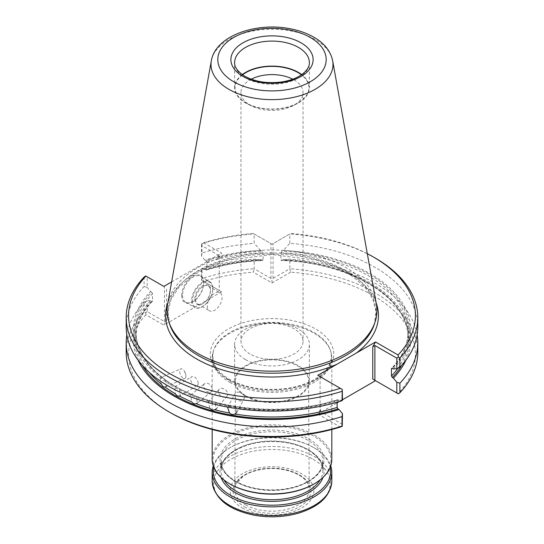 <?xml version="1.0" encoding="UTF-8"?>
<svg xmlns="http://www.w3.org/2000/svg" width="544" height="544" viewBox="0 0 544 544"><rect width="100%" height="100%" fill="white"/><g stroke="black" fill="none" stroke-linecap="round" stroke-linejoin="round"><path stroke-width="0.41" stroke-dasharray="2.72 2.04" d="M250.056 354.035A31.035 17.918 180 0 1 240.965 341.367A31.035 17.918 180 0 1 260.127 324.809A31.035 17.918 180 0 1 293.944 328.698A31.035 17.918 180 0 1 303.035 341.367A31.035 17.918 180 0 1 283.873 357.918A31.035 17.918 180 0 1 250.056 354.035M331.82 459.381A59.82 34.537 0 0 0 272 424.844A59.82 34.537 0 0 0 212.18 459.381M229.704 382.248A59.82 34.537 0 0 0 294.889 389.735A59.82 34.537 0 0 0 331.82 357.83A59.82 34.537 0 0 0 330.732 351.288A59.82 34.537 0 0 0 272 323.292A59.82 34.537 0 0 0 213.268 351.288A59.82 34.537 0 0 0 212.18 357.83A59.82 34.537 0 0 0 229.704 382.248M244.474 506.777A38.93 22.481 0 0 0 309.604 496.699A38.93 22.481 0 0 0 261.922 469.173A38.93 22.481 0 0 0 244.474 506.777M242.393 507.974A41.874 24.174 0 0 0 312.446 497.141A41.874 24.174 0 0 0 261.161 467.534A41.874 24.174 0 0 0 242.393 507.974M213.241 465.854A59.82 34.537 180 0 1 229.704 447.902A59.82 34.537 180 0 1 314.296 447.902L314.296 447.902A59.82 34.537 180 0 1 330.759 465.854M213.792 467.337A58.623 33.844 180 0 1 230.547 447.413A58.623 33.844 180 0 1 313.453 447.413L313.453 447.413A58.623 33.844 180 0 1 330.208 467.337M313.664 484.167A58.922 34.02 0 0 0 313.664 436.057A58.922 34.02 0 0 0 230.336 436.057A58.922 34.02 0 0 0 230.336 484.167M313.453 447.413L314.296 447.902L313.453 447.413M245.562 359.625A37.386 21.583 0 0 0 286.307 364.303A37.386 21.583 0 0 0 309.386 344.359A37.386 21.583 0 0 0 272 322.776A37.386 21.583 0 0 0 234.614 344.359A37.386 21.583 0 0 0 245.562 359.625M245.562 396.256A37.386 21.583 0 0 0 286.307 400.935A37.386 21.583 0 0 0 309.386 380.99A37.386 21.583 0 0 0 272 359.407A37.386 21.583 0 0 0 234.614 380.99A37.386 21.583 0 0 0 245.562 396.256M246.146 395.916A36.564 21.107 0 0 0 286.049 400.479A36.564 21.107 0 0 0 308.564 380.916A36.564 21.107 0 0 0 272 359.883A36.564 21.107 0 0 0 235.436 380.916A36.564 21.107 0 0 0 246.146 395.916M245.677 504.873A37.23 21.495 0 0 0 286.307 509.517A37.23 21.495 0 0 0 309.23 489.6A37.23 21.495 0 0 0 307.85 483.874A37.23 21.495 0 0 0 272 468.18A37.23 21.495 0 0 0 236.15 483.874A37.23 21.495 0 0 0 234.77 489.6A37.23 21.495 0 0 0 245.677 504.873M251.24 79.2A31.035 17.918 0 0 0 240.965 92.521A31.035 17.918 0 0 0 250.056 105.189A31.035 17.918 0 0 0 293.944 105.189A31.035 17.918 0 0 0 303.035 92.521A31.035 17.918 0 0 0 292.76 79.2M242.563 74.814A36.938 21.325 0 0 0 245.881 102.782L250.056 105.189L245.881 102.782A36.938 21.325 0 0 0 298.119 102.782A36.938 21.325 0 0 0 301.437 74.814M242.27 74.61A37.386 21.583 0 0 0 234.614 87.7A37.386 21.583 0 0 0 245.562 102.966A37.386 21.583 0 0 0 286.307 107.644A37.386 21.583 0 0 0 309.386 87.7A37.386 21.583 0 0 0 301.73 74.61M207.284 306.02A10.465 6.045 120 0 0 209.454 310.814A10.465 6.045 120 0 0 219.919 304.769A10.465 6.045 120 0 0 219.919 292.679A10.465 6.045 120 0 0 211.854 295.487A10.465 6.045 120 0 0 207.284 306.02M195.656 299.302A10.465 6.045 120 0 0 197.819 304.096A10.465 6.045 120 0 0 203.055 303.579A10.465 6.045 120 0 0 210.46 290.754A10.465 6.045 120 0 0 208.291 285.967A10.465 6.045 120 0 0 200.226 288.769A10.465 6.045 120 0 0 195.656 299.302M194.806 299.302A11.064 6.392 120 0 0 202.633 303.824A11.064 6.392 120 0 0 210.46 290.272A11.064 6.392 120 0 0 202.633 285.75A11.064 6.392 120 0 0 194.806 299.302M192.481 300.648A14.355 8.289 120 0 0 202.633 306.51A14.355 8.289 120 0 0 212.786 288.925A14.355 8.289 120 0 0 202.633 283.064A14.355 8.289 120 0 0 192.481 300.648M244.344 397.399A5.236 4.087 27.9 0 1 243.964 398.963A5.236 4.087 27.9 0 1 236.647 399.636A5.236 4.087 27.9 0 1 234.716 394.06A5.236 4.087 27.9 0 1 240.312 392.496A5.236 4.087 27.9 0 1 244.344 397.399M227.732 394.128A5.236 3.842 40.2 0 1 227.032 396.182A5.236 3.842 40.2 0 1 220.497 395.692A5.236 3.842 40.2 0 1 219.035 389.422A5.236 3.842 40.2 0 1 224.318 389.055A5.236 3.842 40.2 0 1 227.732 394.128M212.214 389.402A5.236 3.502 50.5 0 1 211.256 391.707A5.236 3.502 50.5 0 1 205.618 390.334A5.236 3.502 50.5 0 1 204.598 383.629A5.236 3.502 50.5 0 1 209.358 384.22A5.236 3.502 50.5 0 1 212.214 389.402M198.166 383.33A5.236 3.074 59.1 0 1 197.084 385.723A5.236 3.074 59.1 0 1 192.372 383.704A5.236 3.074 59.1 0 1 191.712 376.734A5.236 3.074 59.1 0 1 195.826 378.066A5.236 3.074 59.1 0 1 198.166 383.33M185.932 376.06A5.236 2.57 66.5 0 1 184.872 378.447A5.236 2.57 66.5 0 1 181.091 375.952A5.236 2.57 66.5 0 1 180.696 368.852A5.236 2.57 66.5 0 1 184.28 371.035A5.236 2.57 66.5 0 1 185.715 374.34A5.236 2.57 66.5 0 1 185.932 376.06M376.4 304.32A104.965 60.602 0 0 0 272 249.968A104.965 60.602 0 0 0 167.6 304.32M191.638 300.648A14.953 8.636 120 0 0 194.732 307.496A14.953 8.636 120 0 0 202.212 306.755A14.953 8.636 120 0 0 212.786 288.436A14.953 8.636 120 0 0 209.685 281.595A14.953 8.636 120 0 0 198.166 285.6A14.953 8.636 120 0 0 191.638 300.648M236.851 412.366L234.913 406.83L229.527 405.878L227.623 407.483M227.032 396.182L216.376 408.796L214.887 402.546L209.828 401.125L208.386 402.043L209.828 408.326M211.256 391.707L197.309 403.206L196.268 396.515L191.651 394.645L190.658 395.134L191.651 401.853M197.084 385.723L180.186 395.821L179.513 388.865L175.46 386.607L174.821 386.845L175.46 393.815M165.036 387.008C167.022 386.043 167.022 383.642 165.036 379.807L163.492 378.284C201.946 408.748 280.636 418.465 337.464 399.643M161.643 384.411C159.807 380.514 159.807 378.114 161.643 377.21L180.696 368.852M337.13 402.22L337.13 400.221L338.014 399.752A137.278 79.261 180 0 1 174.93 386.301A137.278 79.261 180 0 1 151.633 292.142L152.517 293.631L152.517 300.832A136.082 78.567 0 0 0 135.918 338.436L135.918 331.235A136.082 78.567 180 0 0 161.643 377.21L163.492 378.284M126.194 326.903A145.806 84.177 0 0 1 144.112 286.477L144.112 277.066M417.16 334.839A145.806 84.177 0 0 0 289.823 259.216L283.336 259.61A138.693 80.077 0 0 1 405.98 360.108M401.751 365.31A137.278 79.261 0 0 0 282.023 260.365L283.336 259.61M280.901 260.039L282.023 260.365L281.377 260.562C350.873 262.351 409.85 299.132 408.082 338.436A136.082 78.567 0 0 0 280.901 260.039L280.901 252.831L282.023 251.212A137.278 79.261 180 0 1 392.367 368.37M393.407 368.968A138.693 80.077 0 0 0 283.336 250.451L282.023 251.212M417.806 326.903A145.806 84.177 0 0 0 289.823 243.358L283.336 250.451M375.102 257.972A145.806 84.177 0 0 0 289.823 233.947L272 244.236L254.177 233.947A145.806 84.177 0 0 0 201.974 243.664L203.653 242.753L221.558 253.089L218.81 257.849L219.252 256.38L218.81 255.408L201.532 245.432L201.532 256L204.945 260.161L205.986 260.766A137.278 79.261 180 0 1 261.977 251.212L263.099 252.831L263.099 260.039L261.977 260.365A137.278 79.261 0 0 0 205.986 269.919L204.945 269.321A138.693 80.077 0 0 1 260.664 259.61L262.623 260.562C242.74 261.385 224.04 264.534 206.536 270.028M289.823 243.358L289.823 233.947L272 244.236L254.177 233.947L254.177 243.358A145.806 84.177 0 0 0 201.974 253.069L201.974 243.664M263.099 260.039A136.082 78.567 0 0 0 206.87 269.457L205.986 269.919L206.87 269.457L206.87 262.249L205.986 260.766M261.977 251.212L260.664 250.451A138.693 80.077 0 0 0 204.945 260.161M201.532 256L201.974 253.069M260.664 250.451L254.177 243.358M260.664 259.61L254.177 259.216A145.806 84.177 0 0 0 201.974 268.933L201.532 269.538L204.945 269.321M201.532 245.432L201.749 243.535M367.309 253.674A143.412 82.797 0 0 0 290.68 233.451M253.32 233.451A143.412 82.797 0 0 0 203.653 242.753M182.539 295.399A14.953 8.636 120 0 0 185.64 302.246A14.953 8.636 120 0 0 193.113 301.505A14.953 8.636 120 0 0 203.687 283.186A14.953 8.636 120 0 0 200.593 276.338A14.953 8.636 120 0 0 189.067 280.35A14.953 8.636 120 0 0 182.539 295.399M145.649 275.93L163.826 286.423M144.112 286.477L147.179 287.382L147.179 276.814M138.02 360.108A138.693 80.077 0 0 1 150.593 300.703L151.633 301.301A137.278 79.261 0 0 0 142.249 365.31M151.633 301.301L152.517 300.832L152.354 301.281M234.913 406.83A136.082 78.567 180 0 0 337.13 400.221L338.014 399.752L339.055 400.35A138.693 80.077 0 0 1 173.93 386.879A138.693 80.077 0 0 1 150.593 291.543L147.179 287.382M151.633 292.142L150.593 291.543M342.468 400.132L339.055 400.35M150.593 300.703L147.179 300.92L144.112 302.335A145.806 84.177 0 0 0 126.84 334.839M317.784 375.312L342.468 389.558M417.806 352.294A145.806 84.177 0 0 0 289.823 268.75L289.823 259.216M375.523 380.684L398.079 393.706A143.412 82.797 0 0 0 290.68 272.156L289.823 268.75L273.061 278.426L270.939 278.426L254.177 268.75L254.177 259.216M290.68 272.156L272 282.941L253.32 272.156L254.177 268.75A145.806 84.177 0 0 0 201.974 278.46L201.974 268.933M201.532 269.538L201.532 280.235L221.558 291.795L203.653 281.459A143.412 82.797 0 0 1 253.32 272.156M201.974 278.46L201.532 280.235M171.618 281.921L221.558 253.089M181.696 295.399A15.552 8.976 120 0 0 192.692 301.743A15.552 8.976 120 0 0 203.687 282.696A15.552 8.976 120 0 0 192.692 276.352A15.552 8.976 120 0 0 181.696 295.399M221.558 291.795L163.826 325.128L166.573 320.368L164.458 321.586L147.179 311.61L147.179 300.92M147.179 311.61L145.649 312.752L144.112 311.868L144.112 302.335M144.112 311.868A145.806 84.177 0 0 0 126.194 352.294M342.468 424.361L320.538 411.699L320.096 410.734L320.538 409.258L317.784 414.018L337.13 402.846M339.361 401.56L342.468 399.765M272 282.941L272 278.324M201.749 280.357L203.653 281.459M145.649 312.752L145.921 314.792L163.826 325.128M145.921 314.792A143.412 82.797 0 0 0 170.592 412.794M317.784 414.018L340.347 427.04M313.242 459.32A58.324 33.674 180 0 1 313.242 506.94A58.324 33.674 180 0 1 230.758 506.94A58.324 33.674 180 0 1 230.758 459.32A58.324 33.674 180 0 1 313.242 459.32M212.18 481.012A59.82 34.537 180 0 1 249.111 449.106A59.82 34.537 180 0 1 314.296 456.593A59.82 34.537 180 0 1 331.82 481.012M221.054 477.476A52.04 30.042 180 0 1 247.255 444.91A52.04 30.042 180 0 1 308.802 450.099A52.04 30.042 180 0 1 322.946 477.476M223.931 479.93A50.844 29.356 180 0 1 221.156 470.37A50.844 29.356 180 0 1 252.545 443.251A50.844 29.356 180 0 1 307.952 449.609A50.844 29.356 180 0 1 322.844 470.37A50.844 29.356 180 0 1 320.069 479.93M236.048 481.848A50.844 29.356 0 0 0 291.455 488.213A50.844 29.356 0 0 0 322.844 461.088A50.844 29.356 0 0 0 272 431.732A50.844 29.356 0 0 0 221.156 461.088A50.844 29.356 0 0 0 236.048 481.848M235.198 481.358A52.04 30.042 0 0 0 322.266 467.888A52.04 30.042 0 0 0 258.529 431.093A52.04 30.042 0 0 0 235.198 481.358M229.962 380.977A59.452 34.326 0 0 0 299.873 387.029A59.452 34.326 0 0 0 330.371 350.207A59.452 34.326 0 0 0 272 322.388A59.452 34.326 0 0 0 213.629 350.207A59.452 34.326 0 0 0 229.962 380.977M228.33 379.46A61.764 35.659 0 0 0 331.656 363.48A61.764 35.659 0 0 0 256.013 319.804A61.764 35.659 0 0 0 228.33 379.46M234.614 87.7L234.614 62.669A37.386 21.583 0 0 0 245.562 77.935A37.386 21.583 0 0 0 286.307 82.613A37.386 21.583 0 0 0 309.386 62.669L309.386 87.7M332.676 60.792A61.003 35.217 0 0 0 272 29.206A61.003 35.217 0 0 0 211.324 60.792M229.527 405.878A136.082 78.567 180 0 1 214.887 402.546M209.828 401.125A136.082 78.567 180 0 1 196.268 396.515M191.651 394.645A136.082 78.567 180 0 1 179.513 388.865M175.46 386.607A136.082 78.567 180 0 1 165.036 379.807M374.252 324.476A104.135 60.126 0 0 0 272 252.96A104.135 60.126 0 0 0 169.748 324.476L167.987 311.841L171.088 299.268L178.99 287.218L191.44 276.318L207.842 267.165L227.399 260.263L272 254.524L316.594 260.263L336.151 267.165L352.56 276.311L365.004 287.218L372.912 299.268L376.013 311.841L374.252 324.476M397.909 368.254A136.082 78.567 0 0 0 408.082 338.436L408.082 331.235A136.082 78.567 180 0 1 392.027 368.261M280.901 252.831A136.082 78.567 180 0 1 408.082 331.235C408.014 344.338 402.533 356.721 391.632 368.376M206.87 262.249A136.082 78.567 180 0 1 263.099 252.831M162.67 377.658C145.03 363.725 136.116 348.255 135.918 331.235A136.082 78.567 180 0 1 152.517 293.631M152.368 301.294C141.467 312.95 135.986 325.332 135.918 338.436A136.082 78.567 0 0 0 149.178 372.266M376.128 302.777A106.447 61.458 0 0 0 272 254.089A106.447 61.458 0 0 0 167.872 302.777M273.061 278.426L273.061 243.624M270.939 278.426L270.939 243.624M218.81 257.849L218.81 255.408M166.573 320.368L166.573 288.007M164.458 321.586L164.458 286.79M320.538 411.699L320.538 409.258M240.965 92.521L240.965 341.367M303.035 92.521L303.035 341.367M331.82 429.502L331.82 357.83M212.18 429.502L212.18 357.83M322.844 470.37L322.844 461.088C322.782 467.82 318.92 473.912 311.263 479.366C303.906 484.371 294.651 487.642 283.485 489.185C265.186 491.266 249.288 488.641 235.797 481.297C226.161 475.504 221.279 468.772 221.156 461.088L221.156 470.37C221.632 459.809 229.949 451.54 246.112 445.57C265.472 438.756 292.543 440.79 308.203 450.16C317.839 455.954 322.721 462.692 322.844 470.37M230.547 447.413L229.704 447.902M309.386 380.99L309.386 344.359M234.614 380.99L234.614 344.359M235.436 380.916L234.77 489.6M308.564 380.916L309.23 489.6M307.85 483.874C303.681 473.797 282.125 466.133 263.044 469.2C254.918 470.397 248.227 472.79 242.984 476.401L236.15 483.874M330.732 351.288L330.371 350.207C333.486 360.033 329.208 369.111 317.546 377.427C309.148 383.01 298.636 386.709 286.001 388.518C264.309 391.075 245.487 388.022 229.527 379.345C222.136 375.006 217.138 370.042 214.526 364.453L212.629 356.293L213.268 351.288M293.944 105.189L298.119 102.782M197.819 304.096L209.454 310.814M208.291 285.967L219.919 292.679M210.46 290.754L210.46 290.272M203.055 303.579L202.633 303.824M185.715 374.34L184.28 371.035M212.786 288.925L212.786 288.436M202.633 306.51L202.212 306.755M236.864 412.372L243.964 398.963M227.61 407.476L234.716 394.06M208.379 402.036L219.035 389.422M190.652 395.128L204.598 383.629M174.814 386.838L191.712 376.734M165.444 386.906L184.872 378.447M185.64 302.246L194.732 307.496M200.593 276.338L209.685 281.595M219.252 256.38L219.252 290.462M203.687 283.186L203.687 282.696M193.113 301.505L192.692 301.743M320.096 376.645L320.096 410.734"/><path stroke-width="0.82" d="M212.18 429.502L212.18 459.381A59.82 34.537 0 0 0 229.704 483.8A59.82 34.537 0 0 0 314.296 483.8A59.82 34.537 0 0 0 331.82 459.381L331.82 429.502M230.336 484.167L229.704 483.8L230.336 484.167A58.922 34.02 0 0 0 313.664 484.167L314.296 483.8M330.759 465.854A59.82 34.537 180 0 1 331.82 472.321A59.82 34.537 180 0 1 272 506.858A59.82 34.537 180 0 1 212.18 472.321A59.82 34.537 180 0 1 213.241 465.854M330.208 467.337A58.623 33.844 180 0 1 272 505.192A58.623 33.844 180 0 1 213.792 467.337M292.76 79.2A31.035 17.918 0 0 0 251.24 79.2M301.437 74.814A36.938 21.325 0 0 0 242.563 74.814M301.73 74.61A37.386 21.583 0 0 0 242.27 74.61M211.324 60.792L167.6 304.32A104.965 60.602 0 0 0 168.939 322.048A104.965 60.602 0 0 0 197.778 353.416A104.965 60.602 0 0 0 302.756 368.506A104.965 60.602 0 0 0 375.061 322.048A104.965 60.602 0 0 0 376.4 304.32L332.676 60.792C330.623 51.258 324.544 43.513 314.446 37.556C307.224 33.3 298.846 30.308 289.326 28.587C255.32 22.114 215.39 36.074 211.324 60.792A61.003 35.217 0 0 0 228.868 89.325A61.003 35.217 0 0 0 298.221 96.22A61.003 35.217 0 0 0 332.676 60.792M227.623 407.483L229.527 413.08C231.207 414.508 233.002 414.827 234.913 414.032L236.851 412.366M197.302 403.199L196.268 403.716A136.082 78.567 0 0 0 209.828 408.326C211.337 409.897 213.024 410.373 214.887 409.754L216.362 408.782M196.268 403.716C194.5 404.172 192.964 403.553 191.651 401.853A136.082 78.567 0 0 1 179.513 396.073L180.186 395.821M179.513 396.073C177.888 396.372 176.535 395.624 175.46 393.815A136.082 78.567 0 0 1 165.036 387.008L165.437 386.9M165.036 387.008C163.588 387.172 162.459 386.308 161.643 384.411A136.082 78.567 0 0 1 149.178 372.266M171.618 281.921L163.826 286.423L145.649 275.93L144.112 277.066A145.806 84.177 0 0 0 126.194 317.499L126.194 326.903A145.806 84.177 0 0 0 342.026 400.738L342.251 389.436L317.784 375.312L356.266 353.097A106.447 61.458 0 0 0 376.128 302.777M126.194 317.499A145.806 84.177 0 0 0 342.026 391.333M398.351 357.041L396.821 358.183L374.891 345.522L372.776 346.739L375.523 341.979L398.079 355.001L398.351 357.041L399.888 357.925A145.806 84.177 0 0 0 417.806 317.499A145.806 84.177 0 0 0 375.102 257.972L373.408 256.999A143.412 82.797 0 0 0 367.309 253.674M399.888 357.925L399.888 367.336L396.821 368.75L396.821 358.183M342.468 399.765L375.523 380.684L372.776 379.1L398.351 393.863L399.888 392.727L399.888 383.194L396.821 382.289L393.407 378.128A138.693 80.077 0 0 0 405.98 360.108M399.888 383.194A145.806 84.177 0 0 0 417.806 342.768A145.806 84.177 0 0 0 417.16 334.839M393.407 378.128L392.367 377.529A137.278 79.261 0 0 0 401.751 365.31M396.821 368.75L393.407 368.968L392.367 368.37L391.483 368.839L391.483 376.04L392.367 377.529M391.646 368.39L391.483 368.839A136.082 78.567 180 0 0 392.027 368.261M399.888 367.336A145.806 84.177 0 0 0 417.806 326.903L417.806 317.499M398.079 355.001A143.412 82.797 0 0 0 373.408 256.999M145.921 276.087A143.412 82.797 0 0 0 170.592 374.088A143.412 82.797 0 0 0 340.347 388.334M138.02 360.108A138.693 80.077 0 0 0 339.055 409.51L338.014 408.904L337.13 407.422L337.13 402.22M342.251 389.436L342.468 400.132L342.026 400.738M126.84 334.839A145.806 84.177 0 0 0 126.194 342.768A145.806 84.177 0 0 0 342.026 416.602L342.468 413.671L339.055 409.51M396.821 392.979L396.821 382.289M399.888 392.727A145.806 84.177 0 0 0 417.806 352.294L417.806 342.768M375.523 341.979L356.266 353.097M126.194 342.768L126.194 352.294A145.806 84.177 0 0 0 168.898 411.822A145.806 84.177 0 0 0 342.026 426.129L342.026 416.602M342.468 413.671L342.251 426.258L340.347 427.04A143.412 82.797 0 0 1 170.592 412.794L168.898 411.822M337.13 402.846L339.361 401.56M331.82 472.321L331.82 481.012A59.82 34.537 180 0 1 272 515.549A59.82 34.537 180 0 1 212.18 481.012L212.18 472.321M322.946 477.476A52.04 30.042 180 0 1 272 501.391A52.04 30.042 180 0 1 221.054 477.476M320.069 479.93A50.844 29.356 180 0 1 236.048 491.123A50.844 29.356 180 0 1 223.931 479.93M309.386 62.669A37.386 21.583 0 0 0 272 41.086A37.386 21.583 0 0 0 234.614 62.669C234.573 64.396 234.478 69.625 244.793 76.221C255.218 81.872 267.587 83.776 281.894 81.933C290.006 80.641 296.623 78.2 301.736 74.603C306.932 70.693 309.482 66.715 309.386 62.669M242.923 76.405A41.126 23.746 0 0 0 311.726 65.763A41.126 23.746 0 0 0 261.358 36.686A41.126 23.746 0 0 0 242.923 76.405M233.682 81.743A54.196 31.287 0 0 0 324.346 67.714A54.196 31.287 0 0 0 257.972 29.396A54.196 31.287 0 0 0 233.682 81.743M214.887 409.754A136.082 78.567 0 0 0 229.527 413.08M168.939 322.048L169.748 324.476A104.135 60.126 0 0 0 198.363 355.599A104.135 60.126 0 0 0 302.512 370.566A104.135 60.126 0 0 0 374.252 324.476L375.061 322.048M391.483 376.04A136.082 78.567 0 0 0 397.909 368.254M142.249 365.31A137.278 79.261 0 0 0 338.014 408.904M234.913 414.032A136.082 78.567 0 0 0 337.13 407.422M167.872 302.777A106.447 61.458 0 0 0 196.731 358.999A106.447 61.458 0 0 0 337.049 364.194M372.776 379.1L372.776 346.739M374.891 380.317L374.891 345.522M331.82 481.012C330.643 495.747 319.756 506.396 299.166 512.958C284.43 517.235 269.219 517.942 253.531 515.086C227.814 509.517 214.03 498.161 212.18 481.012"/></g></svg>
